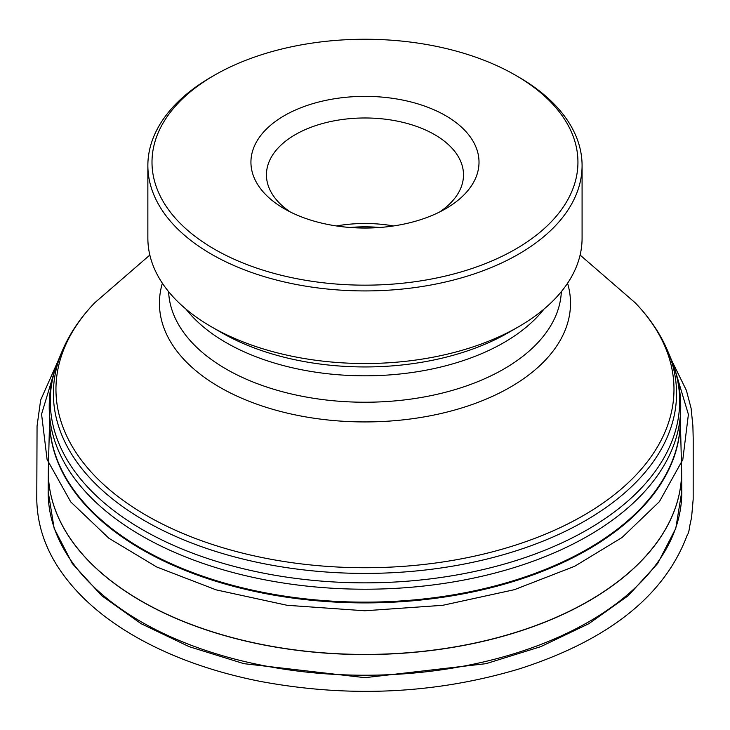 <?xml version="1.0" encoding="UTF-8"?>
<svg xmlns="http://www.w3.org/2000/svg" width="730" height="730" viewBox="0 0 730 730"><rect width="100%" height="100%" fill="white"/><g stroke="black" fill="none" stroke-linecap="round" stroke-linejoin="round"><path stroke-width="1.09" d="M518.492 76.951L515.572 75.263A212.977 122.959 0 0 0 515.562 75.263L518.492 76.951A217.111 125.35 180 0 1 582.084 165.582A217.111 125.35 180 0 1 364.973 290.923A217.111 125.35 180 0 1 147.861 165.582A217.111 125.35 180 0 1 211.454 76.951L214.374 75.263A212.977 122.959 0 0 0 214.374 249.149A212.977 122.959 0 0 0 515.562 249.149A212.977 122.959 0 0 0 515.572 75.263A212.977 122.959 0 0 0 214.374 75.263M582.084 165.582L582.084 238.181A217.111 125.35 180 0 1 518.492 326.812A217.111 125.35 180 0 1 211.454 326.812L211.454 326.812A217.111 125.35 180 0 1 147.861 238.181L147.861 165.582M221.573 332.652L211.454 326.812L221.573 332.652A202.794 117.083 0 0 0 508.372 332.652L518.492 326.812M284.335 208.762L284.335 208.762A114.035 65.837 180 0 1 284.335 115.65A114.035 65.837 180 0 1 445.61 115.65A114.035 65.837 180 0 1 445.61 208.762A114.035 65.837 180 0 1 284.335 208.762M290.221 211.919A98.532 56.885 180 0 1 266.441 174.862A98.532 56.885 180 0 1 364.973 117.977A98.532 56.885 180 0 1 463.495 174.862A98.532 56.885 180 0 1 439.725 211.919M393.543 225.944A98.532 56.885 0 0 0 336.402 225.944M62.169 351.121C69.505 333.838 80.337 317.751 94.672 302.85A309.018 178.412 0 0 0 146.465 515.471A309.018 178.412 0 0 0 550.922 531.814A309.018 178.412 0 0 0 635.273 302.859C649.609 317.751 660.44 333.838 667.777 351.121A311.582 179.89 180 0 1 517.534 550.374A311.582 179.89 180 0 1 144.65 520.727A311.582 179.89 180 0 1 62.169 351.121L59.139 358.339A314.694 181.688 0 0 0 142.441 529.633A314.694 181.688 0 0 0 519.057 559.582A314.694 181.688 0 0 0 670.806 358.339C677.869 375.165 681.163 392.411 680.679 410.096A315.752 182.299 180 0 1 483.26 575.943A315.752 182.299 180 0 1 141.702 535.82A315.752 182.299 180 0 1 49.266 410.096L49.667 423.245A315.36 182.071 0 0 0 141.985 548.814A315.36 182.071 0 0 0 483.105 588.882A315.36 182.071 0 0 0 680.278 423.245L680.679 410.096M49.585 420.699L48.353 468.916A316.647 182.819 0 0 0 141.063 600.881A316.647 182.819 0 0 0 488.297 639.982A316.647 182.819 0 0 0 681.583 468.916L681.619 470.941A316.656 182.819 180 0 1 486.782 640.484A316.656 182.819 180 0 1 141.063 601A316.656 182.819 180 0 1 48.326 470.941A316.656 182.819 180 0 1 48.335 469.928M680.323 421.894A315.351 182.071 180 0 1 364.973 602.907A315.351 182.071 180 0 1 49.622 421.894M48.353 468.916L48.171 491.536A316.802 182.901 0 0 0 364.973 675.232A316.802 182.901 0 0 0 681.774 491.536L681.619 470.941A316.656 182.819 180 0 0 681.61 469.928M543.969 309.118A196.434 113.406 180 0 1 364.973 375.813A196.434 113.406 180 0 1 185.977 309.118M561.343 291.635A196.434 113.406 180 0 1 364.973 402.23A196.434 113.406 180 0 1 168.603 291.635M567.566 283.24A205.541 118.671 180 0 1 364.973 421.931A205.541 118.671 180 0 1 162.379 283.24M379.883 227.477A100.804 58.199 0 0 0 350.053 227.477M675.031 369.873L688.399 414.421L682.805 459.635L659.4 501.656L622.051 537.508L574.674 566.279L514.385 589.685L442.745 605.307L364.772 610.773L287.091 605.289L216.189 589.877L156.768 567.018L108.907 538.265L70.746 501.911L47.094 459.508L41.564 414.202L54.905 369.882M667.777 351.121L670.806 358.339M680.36 420.699L681.583 468.916M48.171 491.536L54.148 528.356L72.297 563.542L101.707 595.707L141.173 623.73L189.161 646.661L243.875 663.661L364.954 677.668L486.043 663.67L540.757 646.661L588.763 623.739L628.229 595.707L657.648 563.542L675.788 528.365L681.774 491.536M59.139 358.339C52.067 375.165 48.782 392.411 49.266 410.096M94.672 302.85L149.842 255.053M635.273 302.85L580.104 255.053M671.618 360.328L686.364 390.313L691.091 408.252L692.889 425.937L693.199 438.447L693.171 499.32L691.575 517.479L689.813 525.618C689.083 531.057 688.28 534.068 687.386 534.652C665.048 595.123 609.231 639.808 519.942 668.689C436.193 693.865 349.46 698.072 259.761 681.291C215.286 672.439 175.793 658.652 141.292 639.927C104.81 619.962 77.353 596.127 58.92 568.414C44.612 546.834 37.23 523.839 36.774 499.439L37.057 426.001L40.652 400.077L58.327 360.328"/></g></svg>
